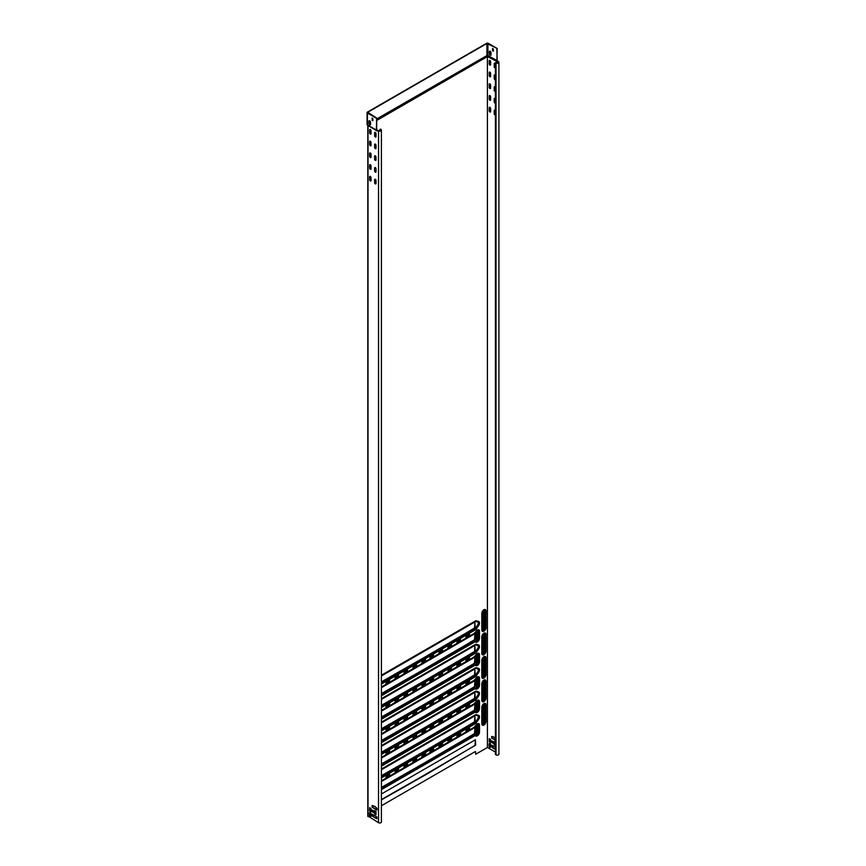 <?xml version="1.0" encoding="UTF-8"?>
<svg xmlns="http://www.w3.org/2000/svg" width="866" height="866" viewBox="0 0 866 866"><rect width="100%" height="100%" fill="white"/><g stroke="black" fill="none" stroke-linecap="round" stroke-linejoin="round"><path stroke-width="1.3" d="M369.717 124.747A1.202 0.693 -120 0 0 370.572 124.26L370.572 122.301A1.202 0.693 -120 0 0 368.873 121.316L368.873 123.286A1.202 0.693 -120 0 0 369.717 124.747M369.284 120.72A1.202 0.693 -120 0 0 369.176 121.143L369.176 123.113A1.202 0.693 -120 0 0 370.453 124.693M491.065 54.688A1.202 0.693 60 0 1 489.366 53.714L489.366 51.754A1.202 0.693 60 0 1 491.065 52.729L491.065 54.688M489.788 51.148A1.202 0.693 -120 0 0 489.669 51.581L489.669 53.54A1.202 0.693 -120 0 0 490.946 55.121M495.417 114.897A0.985 0.574 60 0 1 494.215 113.641L494.215 110.642A0.985 0.574 60 0 1 495.417 110.761M494.594 110.144A0.985 0.574 -120 0 0 494.518 110.469L494.518 113.468A0.985 0.574 -120 0 0 495.417 114.756M495.417 103.162A0.985 0.574 60 0 1 494.215 101.907L494.215 98.908A0.985 0.574 60 0 1 495.417 99.038M494.594 98.41A0.985 0.574 -120 0 0 494.518 98.735L494.518 101.733A0.985 0.574 -120 0 0 495.417 103.032M495.417 91.439A0.985 0.574 60 0 1 494.215 90.183L494.215 87.185A0.985 0.574 60 0 1 495.417 87.304M494.594 86.676A0.985 0.574 -120 0 0 494.518 87.011L494.518 90.01A0.985 0.574 -120 0 0 495.417 91.298M495.417 79.704A0.985 0.574 60 0 1 494.215 78.449L494.215 75.45A0.985 0.574 60 0 1 495.417 75.58M494.594 74.952A0.985 0.574 -120 0 0 494.518 75.277L494.518 78.276A0.985 0.574 -120 0 0 495.417 79.575M495.417 67.981A0.985 0.574 60 0 1 494.215 66.725L494.215 63.716A0.985 0.574 60 0 1 495.417 63.846M494.594 63.218A0.985 0.574 -120 0 0 494.518 63.543L494.518 66.552A0.985 0.574 -120 0 0 495.417 67.84M490.621 111.562A0.985 0.574 60 0 1 489.214 110.751L489.214 107.752A0.985 0.574 60 0 1 490.621 108.564L490.621 111.562M489.593 107.254A0.985 0.574 -120 0 0 489.517 107.579L489.517 110.577A0.985 0.574 -120 0 0 490.535 111.887M490.621 99.828A0.985 0.574 60 0 1 489.214 99.027L489.214 96.029A0.985 0.574 60 0 1 490.621 96.83L490.621 99.828M489.593 95.531A0.985 0.574 -120 0 0 489.517 95.855L489.517 98.854A0.985 0.574 -120 0 0 490.535 100.164M490.621 88.105A0.985 0.574 60 0 1 489.214 87.293L489.214 84.294A0.985 0.574 60 0 1 490.621 85.106L490.621 88.105M489.593 83.796A0.985 0.574 -120 0 0 489.517 84.121L489.517 87.12A0.985 0.574 -120 0 0 490.535 88.429M490.621 76.37A0.985 0.574 60 0 1 489.214 75.569L489.214 72.571A0.985 0.574 60 0 1 490.621 73.372L490.621 76.37M489.593 72.062A0.985 0.574 -120 0 0 489.517 72.398L489.517 75.396A0.985 0.574 -120 0 0 490.535 76.695M376.017 183.495A0.985 0.574 60 0 1 374.621 182.694L374.621 179.684A0.985 0.574 60 0 1 376.017 180.496L376.017 183.495M375 179.186A0.985 0.574 -120 0 0 374.913 179.511L374.913 182.52A0.985 0.574 -120 0 0 375.941 183.819M376.017 171.771A0.985 0.574 60 0 1 374.621 170.959L374.621 167.961A0.985 0.574 60 0 1 376.017 168.762L376.017 171.771M375 167.463A0.985 0.574 -120 0 0 374.913 167.787L374.913 170.786A0.985 0.574 -120 0 0 375.941 172.096M376.017 160.037A0.985 0.574 60 0 1 374.621 159.225L374.621 156.226A0.985 0.574 60 0 1 376.017 157.038L376.017 160.037M375 155.728A0.985 0.574 -120 0 0 374.913 156.053L374.913 159.052A0.985 0.574 -120 0 0 375.941 160.362M376.017 148.303A0.985 0.574 60 0 1 374.621 147.501L374.621 144.503A0.985 0.574 60 0 1 376.017 145.304L376.017 148.303M375 144.005A0.985 0.574 -120 0 0 374.913 144.33L374.913 147.328A0.985 0.574 -120 0 0 375.941 148.638M376.017 136.579A0.985 0.574 60 0 1 374.621 135.767L374.621 132.769A0.985 0.574 60 0 1 376.017 133.581L376.017 136.579M375 132.271A0.985 0.574 -120 0 0 374.913 132.595L374.913 135.594A0.985 0.574 -120 0 0 375.941 136.904M371.016 180.615A0.985 0.574 60 0 1 369.62 179.803L369.62 176.805A0.985 0.574 60 0 1 371.016 177.617L371.016 180.615M369.999 176.307A0.985 0.574 -120 0 0 369.923 176.632L369.923 179.63A0.985 0.574 -120 0 0 370.94 180.94M371.016 168.881A0.985 0.574 60 0 1 369.62 168.08L369.62 165.07A0.985 0.574 60 0 1 371.016 165.882L371.016 168.881M369.999 164.572A0.985 0.574 -120 0 0 369.923 164.897L369.923 167.907A0.985 0.574 -120 0 0 370.94 169.206M371.016 157.157A0.985 0.574 60 0 1 369.62 156.345L369.62 153.347A0.985 0.574 60 0 1 371.016 154.148L371.016 157.157M369.999 152.849A0.985 0.574 -120 0 0 369.923 153.174L369.923 156.172A0.985 0.574 -120 0 0 370.94 157.482M371.016 145.423A0.985 0.574 60 0 1 369.62 144.611L369.62 141.613A0.985 0.574 60 0 1 371.016 142.425L371.016 145.423M369.999 141.115A0.985 0.574 -120 0 0 369.923 141.439L369.923 144.438A0.985 0.574 -120 0 0 370.94 145.748M371.016 133.689A0.985 0.574 60 0 1 369.62 132.888L369.62 129.889A0.985 0.574 60 0 1 371.016 130.69L371.016 133.689M369.999 129.391A0.985 0.574 -120 0 0 369.923 129.716L369.923 132.714A0.985 0.574 -120 0 0 370.94 134.024M490.621 64.647A0.985 0.574 60 0 1 489.214 63.835L489.214 60.837A0.985 0.574 60 0 1 490.621 61.648L490.621 64.647M489.593 60.339A0.985 0.574 -120 0 0 489.517 60.663L489.517 63.662A0.985 0.574 -120 0 0 490.535 64.972M490.621 746.86A1.126 0.649 60 0 1 489.019 745.929L489.019 744.089A1.126 0.649 60 0 1 490.621 745.009L490.621 746.86M489.42 743.515A1.126 0.649 -120 0 0 489.322 743.916L489.322 745.756A1.126 0.649 -120 0 0 490.513 747.25M370.215 816.367A1.126 0.649 -120 0 0 371.016 815.902L371.016 814.062A1.126 0.649 -120 0 0 369.425 813.131L369.425 814.982A1.126 0.649 -120 0 0 370.215 816.367M369.825 812.568A1.126 0.649 -120 0 0 369.717 812.957L369.717 814.809A1.126 0.649 -120 0 0 370.919 816.302M469.437 704.274L466.038 706.234L465.973 707.858L469.437 705.887L469.534 704.329M389.505 750.421L386.106 752.381L386.041 754.005L389.505 752.034L389.603 750.476M389.505 773.879L386.106 775.839L386.041 777.462L389.505 775.492L389.603 773.933M469.437 727.732L466.038 729.692L465.973 731.315L469.437 729.345L469.534 727.786M460.441 709.46L457.042 711.419L456.977 713.043L460.441 711.073L460.539 709.525M395.102 748.809L398.501 746.838L398.566 745.225L395.102 747.185L395.004 748.744M395.102 772.266L398.501 770.307L398.566 768.683L395.102 770.643L395.004 772.201M460.441 732.917L457.042 734.888L456.977 736.501L460.441 734.541L460.539 732.982M451.457 714.656L448.058 716.615L447.982 718.239L451.457 716.269L451.554 714.71M404.086 743.613L407.485 741.653L407.561 740.029L404.086 742L403.989 743.558M404.086 767.07L407.485 765.111L407.561 763.487L404.086 765.457L403.989 767.016M451.457 738.113L448.058 740.073L447.982 741.697L451.457 739.726L451.554 738.168M442.461 719.841L439.062 721.811L438.986 723.435L442.461 721.465L442.558 719.906M413.082 738.417L416.481 736.457L416.557 734.833L413.082 736.804L412.985 738.362M413.082 761.885L416.481 759.915L416.557 758.291L413.082 760.261L412.985 761.82M442.461 743.309L439.062 745.269L438.986 746.893L442.461 744.922L442.558 743.364M433.465 725.037L430.066 726.996L430.001 728.62L433.465 726.65L433.563 725.091M422.078 733.231L425.477 731.272L425.542 729.648L422.078 731.618L421.98 733.166M422.078 756.689L425.477 754.73L425.542 753.106L422.078 755.076L421.98 756.635M433.465 748.495L430.066 750.454L430.001 752.078L433.465 750.108L433.563 748.56M369.836 815.361L371.016 814.679M374.913 812.427L376.017 811.799M487.417 56.831L487.417 747.477L475.726 754.232L475.337 751.526L381.408 805.748M381.408 799.892L427.772 773.576L475.726 744.966L475.337 739.791L381.408 794.025M421.98 709.709L425.477 707.803L425.542 706.191L422.078 708.15L422.078 709.774M421.98 686.251L425.477 684.346L425.542 682.722L422.078 684.692L422.078 686.316M421.98 662.793L425.477 660.888L425.542 659.264L422.078 661.234L422.078 662.847M433.563 701.633L430.066 703.538L430.001 705.162L433.465 703.192L433.465 701.579M433.563 678.175L430.066 680.081L430.001 681.704L433.465 679.734L433.465 678.121M433.563 654.718L430.066 656.623L430.001 658.247L433.465 656.276L433.465 654.664M412.985 714.905L416.481 712.999L416.557 711.376L413.082 713.346L413.082 714.959M412.985 691.447L416.481 689.542L416.557 687.918L413.082 689.888L413.082 691.501M412.985 667.989L416.481 666.084L416.557 664.46L413.082 666.43L413.082 668.043M442.558 696.448L439.062 698.353L438.986 699.966L442.461 698.007L442.461 696.383M442.558 672.99L439.062 674.885L438.986 676.508L442.461 674.538L442.461 672.925M442.558 649.522L439.062 651.427L438.986 653.051L442.461 651.08L442.461 649.468M403.989 720.101L407.485 718.195L407.561 716.572L404.086 718.542L404.086 720.155M403.989 696.632L407.485 694.738L407.561 693.114L404.086 695.084L404.086 696.697M403.989 673.174L407.485 671.269L407.561 669.656L404.086 671.615L404.086 673.239M451.554 691.252L448.058 693.157L447.982 694.781L451.457 692.811L451.457 691.198M451.554 667.794L448.058 669.699L447.982 671.323L451.457 669.353L451.457 667.74M451.554 644.336L448.058 646.242L447.982 647.865L451.457 645.895L451.457 644.272M395.004 725.286L398.501 723.381L398.566 721.757L395.102 723.727L395.102 725.34M395.004 701.828L398.501 699.923L398.566 698.299L395.102 700.269L395.102 701.882M395.004 678.37L398.501 676.465L398.566 674.841L395.102 676.811L395.102 678.424M460.539 686.056L457.042 687.961L456.977 689.585L460.441 687.615L460.441 686.002M460.539 662.598L457.042 664.503L456.977 666.127L460.441 664.157L460.441 662.544M460.539 639.14L457.042 641.046L456.977 642.669L460.441 640.699L460.441 639.086M389.603 727.018L386.106 728.923L386.041 730.547L389.505 728.577L389.505 726.964M389.603 703.56L386.106 705.465L386.041 707.089L389.505 705.119L389.505 703.506M389.603 680.102L386.106 682.007L386.041 683.62L389.505 681.661L389.505 680.037M469.534 680.871L466.038 682.776L465.973 684.4L469.437 682.43L469.437 680.817M469.534 657.413L466.038 659.318L465.973 660.931L469.437 658.972L469.437 657.348M469.534 633.955L466.038 635.85L465.973 637.473L469.437 635.503L469.437 633.89M465.94 707.554L469.134 705.714L469.231 704.383M386.009 753.712L389.202 751.861L389.299 750.53M386.009 777.17L389.202 775.319L389.299 773.998M465.94 731.023L469.134 729.172L469.231 727.841M456.945 712.75L460.149 710.899L460.247 709.579M395.004 748.516L398.198 746.665L398.295 745.345M395.004 771.974L398.198 770.134L398.295 768.802M456.945 736.208L460.149 734.368L460.247 733.037M447.949 717.946L451.154 716.095L451.251 714.775M403.989 743.32L407.193 741.48L407.291 740.149M403.989 766.778L407.193 764.938L407.291 763.606M447.949 741.404L451.154 739.553L451.251 738.233M438.965 723.132L442.158 721.291L442.255 719.96M412.985 738.135L416.178 736.284L416.286 734.963M412.985 761.593L416.178 759.742L416.286 758.421M438.965 746.589L442.158 744.749L442.255 743.418M429.969 728.328L433.162 726.477L433.271 725.156M421.98 732.939L425.174 731.099L425.271 729.767M421.98 756.397L425.174 754.557L425.271 753.225M429.969 751.785L433.162 749.934L433.271 748.614M475.726 754.232L475.423 751.482M381.408 799.545L427.458 773.306M427.501 773.23L475.033 745.485L475.423 739.759M421.98 709.481L425.174 707.63L425.271 706.31M421.98 686.024L425.174 684.172L425.271 682.852M421.98 662.566L425.174 660.715L425.271 659.394M429.969 704.87L433.162 703.019L433.271 701.698M429.969 681.412L433.162 679.561L433.271 678.23M429.969 657.943L433.162 656.103L433.271 654.772M412.985 714.677L416.178 712.826L416.286 711.506M412.985 691.209L416.178 689.368L416.286 688.037M412.985 667.751L416.178 665.911L416.286 664.579M438.965 699.674L442.158 697.834L442.255 696.502M438.965 676.216L442.158 674.365L442.255 673.044M438.965 652.758L442.158 650.907L442.255 649.587M403.989 719.863L407.193 718.022L407.291 716.691M403.989 696.405L407.193 694.564L407.291 693.233M403.989 672.947L407.193 671.096L407.291 669.775M447.949 694.478L451.154 692.638L451.251 691.306M447.949 671.02L451.154 669.18L451.251 667.848M447.949 647.562L451.154 645.722L451.251 644.391M395.004 725.058L398.198 723.207L398.295 721.887M395.004 701.601L398.198 699.75L398.295 698.429M395.004 678.143L398.198 676.292L398.295 674.96M456.945 689.293L460.149 687.442L460.247 686.121M456.945 665.835L460.149 663.984L460.247 662.663M456.945 642.377L460.149 640.526L460.247 639.205M386.009 730.244L389.202 728.403L389.299 727.072M386.009 706.786L389.202 704.946L389.299 703.614M386.009 683.328L389.202 681.488L389.299 680.156M465.94 684.097L469.134 682.256L469.231 680.925M465.94 660.639L469.134 658.799L469.231 657.467M465.94 637.181L469.134 635.33L469.231 634.009M377.468 130.214L376.364 130.052L376.667 118.036L376.667 129.878M376.97 809.959L376.97 808.346L375.216 806.636L372.099 805.456L372.163 807.307L376.862 810.013M372.066 814.289L372.163 816.075L376.937 818.792L376.862 816.941L372.163 814.224M372.218 810.067L372.315 811.853L373.787 812.665L373.82 810.987L372.315 810.013M376.017 814.668L376.017 811.442L374.642 810.565L374.621 813.867L375.92 814.733M369.62 807.751L369.62 810.977L370.994 811.853L371.016 808.552L369.717 807.686M368.018 816.064L378.518 822.7A1.7 0.974 0 0 0 380.358 822.917A1.7 0.974 0 0 0 381.408 822.007L381.408 130.117A1.7 0.974 180 0 1 380.358 131.026A1.7 0.974 180 0 1 378.518 130.809L378.518 822.7M377.673 130.322A1.223 0.704 60 0 1 376.818 130.788L376.764 130.625A0.974 0.563 -120 0 0 377.446 130.268L378.518 130.809M367.758 125.408L367.087 124.585L367.087 112.58A1.126 0.649 0 0 1 367.422 112.115L486.627 43.3A1.126 0.649 0 0 1 488.218 43.3L497.16 48.464L496.889 60.555L498.415 61.583A1.7 0.974 180 0 1 498.913 62.276A1.7 0.974 180 0 1 497.863 63.186A1.7 0.974 180 0 1 496.012 62.969L495.417 62.623L495.417 754.513L496.012 754.86A1.7 0.974 0 0 0 497.863 755.076A1.7 0.974 0 0 0 498.913 754.167L498.913 62.276M376.732 129.932L378.81 130.636A1.267 0.736 180 0 0 380.607 129.597L380.315 129.077L380.91 129.424A1.7 0.974 180 0 1 381.408 130.117M372.369 805.575L372.467 807.134L376.97 809.732M372.369 814.343L372.467 815.902L375.314 818.121M375.617 817.829L376.97 818.5M372.521 810.121L372.618 811.68L373.82 812.373M374.913 810.695L374.913 813.694L376.017 814.441M369.923 807.805L369.923 810.803L371.016 811.55M496.954 60.75L498.112 61.757A1.267 0.736 180 0 1 496.315 62.796L495.417 62.623M489.517 738.752L489.517 741.751L490.621 742.508M494.518 741.642L494.518 744.641L495.417 745.28M492.115 741.08L492.213 742.627L493.414 743.32M491.964 745.29L492.072 746.849L494.919 749.068M491.964 736.522L492.072 738.081L495.417 740.019M493.62 736.901L495.417 738.514M495.417 740.354L491.671 738.081L491.693 736.403L493.62 737.009M495.417 749.122L493.414 748.549L491.671 746.849L491.769 745.171L495.417 747.282M491.812 742.627L491.845 740.95L493.317 741.772L493.382 743.623L492.115 742.454M495.417 745.615L494.215 744.814L494.215 741.577L495.417 742.162M489.214 741.924L489.247 738.633L490.621 739.51L490.621 742.736L489.517 741.751M495.417 752.089L487.417 747.477M380.012 129.251L380.012 130.831M487.623 56.658L496.521 61.28L487.58 56.117L487.904 55.392L497.041 61.021M376.667 119.064L487.255 55.435L487.255 56.117L376.667 119.973M367.087 112.58A1.126 0.649 0 0 0 367.422 113.045L376.364 118.209M497.16 48.464L486.919 43.473L367.725 112.288L376.667 118.036M496.868 48.637L497.138 60.468M487.32 55.337L376.667 118.978M496.868 60.479L487.526 55.337M372.337 118.187L372.835 120.439M493.241 51.159L492.538 50.639L492.57 48.496L493.339 49.026L493.339 51.094M367.812 125.418L376.764 130.625L367.108 124.65A0.563 0.563 49.2 0 0 367.336 125.061L368.018 125.711L368.018 816.638M372.034 120.212L372.835 120.666L372.835 118.588L372.066 118.068L372.337 120.038M492.841 48.615L493.339 50.867M483.748 704.805A0.985 0.574 -60 0 1 483.823 705.14L483.823 721.746A0.985 0.574 -60 0 1 482.806 723.056M484.126 721.919A0.985 0.574 -60 0 1 482.73 722.731L482.73 706.115A0.985 0.574 -60 0 1 484.126 705.314L483.823 721.746M483.748 681.347A0.985 0.574 -60 0 1 483.823 681.672L483.823 698.288A0.985 0.574 -60 0 1 482.806 699.598M484.126 698.461A0.985 0.574 -60 0 1 482.73 699.273L482.73 682.657A0.985 0.574 -60 0 1 484.126 681.845L483.823 698.288M483.748 657.889A0.985 0.574 -60 0 1 483.823 658.214L483.823 674.831A0.985 0.574 -60 0 1 482.806 676.14M484.126 675.004A0.985 0.574 -60 0 1 482.73 675.816L482.73 659.199A0.985 0.574 -60 0 1 484.126 658.387L483.823 674.831M483.748 634.432A0.985 0.574 -60 0 1 483.823 634.756L483.823 651.373A0.985 0.574 -60 0 1 482.806 652.683M484.126 651.546A0.985 0.574 -60 0 1 482.73 652.358L482.73 635.741A0.985 0.574 -60 0 1 484.126 634.93L483.823 651.373M483.748 610.974A0.985 0.574 -60 0 1 483.823 611.299L483.823 627.915A0.985 0.574 -60 0 1 482.806 629.225M484.126 628.088A0.985 0.574 -60 0 1 482.73 628.889L482.73 612.284A0.985 0.574 -60 0 1 484.126 611.472L483.823 627.915M477.155 725.188A0.985 0.574 -60 0 1 477.231 725.524L477.231 732.441A0.985 0.574 -60 0 1 476.213 733.751M476.127 726.498A0.985 0.574 -60 0 1 477.534 725.686L477.534 732.614A0.985 0.574 -60 0 1 476.127 733.426L476.127 726.498M381.408 787.768L427.274 761.744L475.228 733.134L474.828 727.592L381.408 781.533M427.003 761.398L474.536 733.654L474.925 727.559M381.408 787.421L426.96 761.474M477.155 701.731A0.985 0.574 -60 0 1 477.231 702.055L477.231 708.983A0.985 0.574 -60 0 1 476.213 710.293M476.127 703.04A0.985 0.574 -60 0 1 477.534 702.229L477.534 709.157A0.985 0.574 -60 0 1 476.127 709.958L476.127 703.04M381.408 764.299L427.274 738.287L475.228 709.676L474.828 704.134L381.408 758.075M427.003 737.94L474.536 710.196L474.925 704.101M381.408 763.953L426.96 738.016M477.155 678.273A0.985 0.574 -60 0 1 477.231 678.598L477.231 685.526A0.985 0.574 -60 0 1 476.213 686.825M476.127 679.583A0.985 0.574 -60 0 1 477.534 678.771L477.534 685.699A0.985 0.574 -60 0 1 476.127 686.5L476.127 679.583M381.408 740.841L427.274 714.829L475.228 686.218L474.828 680.676L381.408 734.617M427.003 714.482L474.536 686.738L474.925 680.633M381.408 740.495L426.96 714.558M477.155 654.815A0.985 0.574 -60 0 1 477.231 655.14L477.231 662.068A0.985 0.574 -60 0 1 476.213 663.367M476.127 656.125A0.985 0.574 -60 0 1 477.534 655.313L477.534 662.241A0.985 0.574 -60 0 1 476.127 663.042L476.127 656.125M381.408 717.384L427.274 691.371L475.228 662.761L474.828 657.218L381.408 711.159M427.003 691.014L474.536 663.28L474.925 657.175M381.408 717.037L426.96 691.1M477.155 631.357A0.985 0.574 -60 0 1 477.231 631.682L477.231 638.599A0.985 0.574 -60 0 1 476.213 639.909M476.127 632.667A0.985 0.574 -60 0 1 477.534 631.855L477.534 638.772A0.985 0.574 -60 0 1 476.127 639.584L476.127 632.667M381.408 693.926L427.274 667.913L475.228 639.292L474.828 633.76L381.408 687.701M427.003 667.556L474.536 639.812L474.925 633.717M381.408 693.579L426.96 667.643M381.408 776.033L427.274 750.021L475.228 721.4L474.828 715.868L381.408 769.798M427.003 749.664L474.536 721.919L474.925 715.825M381.408 775.687L426.96 749.75M381.408 752.576L427.274 726.552L475.228 697.942L474.828 692.41L381.408 746.34M427.003 726.206L474.536 698.461L474.925 692.367M381.408 752.229L426.96 726.282M381.408 729.118L427.274 703.095L475.228 674.484L474.828 668.953L381.408 722.883M427.003 702.748L474.536 675.004L474.925 668.909M381.408 728.771L426.96 702.824M381.408 705.66L427.274 679.637L475.228 651.026L474.828 645.484L381.408 699.425M427.003 679.29L474.536 651.546L474.925 645.451M381.408 705.314L426.96 679.366M381.408 682.202L427.274 656.179L475.228 627.569L474.828 622.026L381.408 675.967M427.003 655.833L474.536 628.088L474.925 621.994M381.408 681.856L426.96 655.908M381.408 682.884L474.72 629.008A2.273 1.31 120 0 0 475.694 628.067L477.848 624.916A2.273 1.31 120 0 0 478.476 623.087A2.273 1.31 120 0 0 477.848 621.972L477.761 622.048A2.165 1.256 -60 0 1 478.368 623.109A2.165 1.256 -60 0 1 477.761 624.851L475.618 628.002A2.165 1.256 -60 0 1 474.676 628.9L381.408 682.754M381.408 706.342L474.72 652.477A2.273 1.31 120 0 0 475.694 651.524L477.848 648.374A2.273 1.31 120 0 0 478.476 646.545A2.273 1.31 120 0 0 477.848 645.43L477.761 645.506A2.165 1.256 -60 0 1 478.368 646.566A2.165 1.256 -60 0 1 477.761 648.32L475.618 651.459A2.165 1.256 -60 0 1 474.676 652.369L381.408 706.212M381.408 729.8L474.72 675.935A2.273 1.31 120 0 0 475.694 674.982L477.848 671.843A2.273 1.31 120 0 0 478.476 670.003A2.273 1.31 120 0 0 477.848 668.888L477.761 668.963A2.165 1.256 -60 0 1 478.368 670.024A2.165 1.256 -60 0 1 477.761 671.778L475.618 674.917A2.165 1.256 -60 0 1 474.676 675.826L381.408 729.67M381.408 753.258L474.72 699.392A2.273 1.31 120 0 0 475.694 698.44L477.848 695.301A2.273 1.31 120 0 0 478.476 693.46A2.273 1.31 120 0 0 477.848 692.345L477.761 692.421A2.165 1.256 -60 0 1 478.368 693.482A2.165 1.256 -60 0 1 477.761 695.236L475.618 698.375A2.165 1.256 -60 0 1 474.676 699.284L381.408 753.128M475.088 621.333A2.652 1.537 -60 0 1 475.315 621.225A2.652 1.537 -60 0 1 476.181 621.149L478.335 621.82A2.652 1.537 -60 0 1 479.06 623.109A2.652 1.537 -60 0 1 478.335 625.252L478.66 625.512A3.085 1.786 120 0 0 479.515 623.022A3.085 1.786 120 0 0 478.66 621.507L476.506 620.846A3.085 1.786 120 0 0 475.185 621.095L381.408 675.231M474.882 644.921A2.165 1.256 -60 0 1 475.618 644.845L475.694 644.769A2.273 1.31 120 0 0 475.131 644.769A2.652 1.537 -60 0 1 475.315 644.683A2.652 1.537 -60 0 1 476.181 644.607L478.335 645.278A2.652 1.537 -60 0 1 479.06 646.566A2.652 1.537 -60 0 1 478.335 648.721L478.66 648.97A3.085 1.786 120 0 0 479.515 646.48A3.085 1.786 120 0 0 478.66 644.964L476.506 644.304A3.085 1.786 120 0 0 475.185 644.553L381.408 698.689M475.088 668.26A2.652 1.537 -60 0 1 475.315 668.141A2.652 1.537 -60 0 1 476.181 668.076L478.335 668.736A2.652 1.537 -60 0 1 479.06 670.035A2.652 1.537 -60 0 1 478.335 672.178L478.66 672.427A3.085 1.786 120 0 0 479.515 669.938A3.085 1.786 120 0 0 478.66 668.433L476.506 667.762A3.085 1.786 120 0 0 475.185 668.011L381.408 722.147M475.088 691.717A2.652 1.537 -60 0 1 475.315 691.598A2.652 1.537 -60 0 1 476.181 691.533L478.335 692.194A2.652 1.537 -60 0 1 479.06 693.493A2.652 1.537 -60 0 1 478.335 695.636L478.66 695.885A3.085 1.786 120 0 0 479.515 693.395A3.085 1.786 120 0 0 478.66 691.891L476.506 691.22A3.085 1.786 120 0 0 475.185 691.469L381.408 745.615M381.408 776.726L474.72 722.85A2.273 1.31 120 0 0 475.694 721.898L477.848 718.758A2.273 1.31 120 0 0 478.476 716.918A2.273 1.31 120 0 0 477.848 715.803L477.761 715.89A2.165 1.256 -60 0 1 478.368 716.94A2.165 1.256 -60 0 1 477.761 718.693L475.618 721.833A2.165 1.256 -60 0 1 474.676 722.742L381.408 776.596M474.882 715.294A2.165 1.256 -60 0 1 475.618 715.219L475.694 715.143A2.273 1.31 120 0 0 475.131 715.154A2.652 1.537 -60 0 1 475.315 715.067A2.652 1.537 -60 0 1 476.181 714.991L478.335 715.652A2.652 1.537 -60 0 1 479.06 716.951A2.652 1.537 -60 0 1 478.335 719.094L478.66 719.354A3.085 1.786 120 0 0 479.515 716.853A3.085 1.786 120 0 0 478.66 715.348L476.506 714.688A3.085 1.786 120 0 0 475.185 714.926L381.408 769.073M381.408 707.544L475.185 653.408A3.085 1.786 120 0 0 476.506 652.12L478.66 648.97M381.408 754.459L475.185 700.323A3.085 1.786 120 0 0 476.506 699.035L478.66 695.885M381.408 695.831A3.973 2.295 -60 0 1 381.668 695.669L473.875 642.431A3.973 2.295 -60 0 1 475.586 642.107L475.997 642.236A3.085 1.786 120 0 0 478.292 641.176A3.085 1.786 120 0 0 479.515 638.21L479.515 631.282A3.085 1.786 120 0 0 478.292 629.723A3.085 1.786 120 0 0 475.997 631.314L475.586 631.92A3.973 2.295 -60 0 1 473.875 633.576L381.668 686.814A3.973 2.295 -60 0 1 381.408 686.944M381.408 742.747A3.973 2.295 -60 0 1 381.668 742.584L473.875 689.347A3.973 2.295 -60 0 1 475.586 689.033L475.997 689.152A3.085 1.786 120 0 0 478.292 688.091A3.085 1.786 120 0 0 479.515 685.125L479.515 678.208A3.085 1.786 120 0 0 478.292 676.649A3.085 1.786 120 0 0 475.997 678.23L475.586 678.836A3.973 2.295 -60 0 1 473.875 680.492L381.668 733.729A3.973 2.295 -60 0 1 381.408 733.87M381.408 789.662A3.973 2.295 -60 0 1 381.668 789.5L473.875 736.262A3.973 2.295 -60 0 1 475.586 735.948L475.997 736.078A3.085 1.786 120 0 0 478.292 735.007A3.085 1.786 120 0 0 479.515 732.041L479.515 725.123A3.085 1.786 120 0 0 478.292 723.565A3.085 1.786 120 0 0 475.997 725.145L475.586 725.751A3.973 2.295 -60 0 1 473.875 727.408L381.668 780.645A3.973 2.295 -60 0 1 381.408 780.786M481.821 629.993L481.821 613.377A2.977 1.721 -60 0 1 483.921 609.74A2.977 1.721 -60 0 1 486.032 610.952L486.032 627.569A2.977 1.721 -60 0 1 483.921 631.206A2.977 1.721 -60 0 1 481.821 629.993L481.983 613.182M481.821 653.451L481.821 636.835A2.977 1.721 -60 0 1 483.921 633.198A2.977 1.721 -60 0 1 486.032 634.41L486.032 651.026A2.977 1.721 -60 0 1 483.921 654.664A2.977 1.721 -60 0 1 481.821 653.451L481.983 636.575A2.544 1.472 -60 0 1 484.051 633.338A2.544 1.472 -60 0 1 485.577 634.507L486.032 634.41M481.821 676.909L481.821 660.303A2.977 1.721 -60 0 1 483.921 656.655A2.977 1.721 -60 0 1 486.032 657.868L486.032 674.484A2.977 1.721 -60 0 1 483.921 678.121A2.977 1.721 -60 0 1 481.821 676.909L481.983 660.098M481.821 700.367L481.821 683.761A2.977 1.721 -60 0 1 483.921 680.113A2.977 1.721 -60 0 1 486.032 681.326L486.032 697.942A2.977 1.721 -60 0 1 483.921 701.59A2.977 1.721 -60 0 1 481.821 700.367L481.983 683.501A2.544 1.472 -60 0 1 484.051 680.254A2.544 1.472 -60 0 1 485.577 681.423L486.032 681.326M481.821 723.835L481.821 707.219A2.977 1.721 -60 0 1 483.921 703.571A2.977 1.721 -60 0 1 486.032 704.783L486.032 721.4A2.977 1.721 -60 0 1 483.921 725.048A2.977 1.721 -60 0 1 481.821 723.835L481.983 707.013M369.825 124.444L370.572 124.011M376.667 120.493L487.222 56.658M381.408 766.204A3.973 2.295 -60 0 1 381.668 766.042L473.875 712.805A3.973 2.295 -60 0 1 475.586 712.491L475.997 712.621A3.085 1.786 120 0 0 478.292 711.549A3.085 1.786 120 0 0 479.515 708.583L479.515 701.666A3.085 1.786 120 0 0 478.292 700.107A3.085 1.786 120 0 0 475.997 701.687L475.586 702.294A3.973 2.295 -60 0 1 473.875 703.95L381.668 757.187A3.973 2.295 -60 0 1 381.408 757.328M381.408 719.289A3.973 2.295 -60 0 1 381.668 719.126L473.875 665.889A3.973 2.295 -60 0 1 475.586 665.575L475.997 665.694A3.085 1.786 120 0 0 478.292 664.633A3.085 1.786 120 0 0 479.515 661.667L479.515 654.75A3.085 1.786 120 0 0 478.292 653.191A3.085 1.786 120 0 0 475.997 654.772L475.586 655.378A3.973 2.295 -60 0 1 473.875 657.034L381.668 710.272A3.973 2.295 -60 0 1 381.408 710.412M381.408 777.917L475.185 723.781A3.085 1.786 120 0 0 476.506 722.493L478.66 719.354M381.408 731.001L475.185 676.866A3.085 1.786 120 0 0 476.506 675.577L478.66 672.427M381.408 684.086L475.185 629.95A3.085 1.786 120 0 0 476.506 628.662L478.66 625.512M376.818 130.788L367.823 125.462L367.812 816.357M498.112 61.757L498.112 62.796M496.413 61.735A1.223 0.704 -120 0 0 497.279 61.28M380.607 129.597L380.607 130.636M496.012 62.969L496.012 754.86M369.197 123.373L370.572 122.582M370.572 123.492L369.511 124.098M370.572 122.496L369.187 123.297M486.919 43.473L486.941 55.392M487.915 43.473L487.904 55.392M367.725 112.872L367.725 112.288M367.422 113.045L367.422 124.888L376.364 130.052M481.983 723.381A2.057 1.191 -60 0 0 483.52 723.944A2.057 1.191 -60 0 0 484.873 721.486L484.992 704.848L486.032 704.783M481.983 723.662A2.165 1.245 -60 0 0 483.661 723.976A2.165 1.245 -60 0 0 484.992 721.465L485.577 721.497L485.577 704.881A2.544 1.472 -60 0 0 484.051 703.712L481.983 706.981A2.544 1.472 -60 0 1 484.051 703.712M483.867 703.798A2.165 1.245 -60 0 1 484.992 704.848L484.873 704.87A2.057 1.191 -60 0 0 483.661 703.917M486.032 721.4L485.577 721.497A2.544 1.472 -60 0 1 483.921 724.528A2.544 1.472 -60 0 1 482.005 723.868A2.544 1.472 -60 0 1 481.983 723.619L481.821 707.219M484.873 721.486L484.873 704.87M481.983 699.923A2.057 1.191 -60 0 0 483.52 700.486A2.057 1.191 -60 0 0 484.873 698.028L484.992 681.39L485.577 681.423L485.577 698.039A2.544 1.472 -60 0 1 483.921 701.07A2.544 1.472 -60 0 1 482.005 700.41A2.544 1.472 -60 0 1 481.983 700.161L481.821 683.761M481.983 700.204A2.165 1.245 -60 0 0 483.661 700.518A2.165 1.245 -60 0 0 484.992 698.007L486.032 697.942M483.867 680.34A2.165 1.245 -60 0 1 484.992 681.39L484.873 681.412A2.057 1.191 -60 0 0 483.661 680.46M481.983 676.465A2.057 1.191 -60 0 0 483.52 677.028A2.057 1.191 -60 0 0 484.873 674.571L484.992 657.933L486.032 657.868M486.032 674.484L485.577 674.582A2.544 1.472 -60 0 1 483.921 677.602A2.544 1.472 -60 0 1 482.005 676.952A2.544 1.472 -60 0 1 481.983 676.703A2.165 1.245 -60 0 0 483.661 677.06A2.165 1.245 -60 0 0 484.992 674.549L485.577 674.582L485.577 657.965A2.544 1.472 -60 0 0 484.051 656.796L481.983 660.065A2.544 1.472 -60 0 1 484.051 656.796M483.867 656.883A2.165 1.245 -60 0 1 484.992 657.933L484.873 657.954A2.057 1.191 -60 0 0 483.661 657.002M481.821 660.303L482.005 676.952M481.983 653.007A2.057 1.191 -60 0 0 483.52 653.57A2.057 1.191 -60 0 0 484.873 651.113L484.992 634.475L485.577 634.507L485.577 651.113A2.544 1.472 -60 0 1 483.921 654.144A2.544 1.472 -60 0 1 482.005 653.494A2.544 1.472 -60 0 1 481.983 653.245L481.821 636.835M481.983 653.289A2.165 1.245 -60 0 0 483.661 653.603A2.165 1.245 -60 0 0 484.992 651.091L486.032 651.026M483.867 633.425A2.165 1.245 -60 0 1 484.992 634.475L484.873 634.497A2.057 1.191 -60 0 0 483.661 633.544M481.983 629.55A2.057 1.191 -60 0 0 483.52 630.112A2.057 1.191 -60 0 0 484.873 627.655L484.992 611.017L486.032 610.952M481.983 629.831A2.165 1.245 -60 0 0 483.661 630.145A2.165 1.245 -60 0 0 484.992 627.633L485.577 627.655L485.577 611.05A2.544 1.472 -60 0 0 484.051 609.87L481.983 613.15A2.544 1.472 -60 0 1 484.051 609.87M483.867 609.956A2.165 1.245 -60 0 1 484.992 611.017L484.873 611.039A2.057 1.191 -60 0 0 483.661 610.086M486.032 627.569L485.577 627.655A2.544 1.472 -60 0 1 483.921 630.686A2.544 1.472 -60 0 1 482.005 630.037A2.544 1.472 -60 0 1 481.983 629.788M481.821 613.377L482.005 630.037M484.873 698.028L484.873 681.412M484.873 674.571L484.873 657.954M484.873 651.113L484.873 634.497M484.873 627.655L484.873 611.039M381.57 780.894L473.756 727.667L381.668 780.645M473.789 727.657A4.406 2.544 120 0 0 475.629 725.849L476.062 725.243A2.652 1.537 -60 0 1 477.469 723.998A2.652 1.537 -60 0 1 479.06 725.221L479.06 732.138A2.652 1.537 -60 0 1 478.021 734.693A2.652 1.537 -60 0 1 476.04 735.602L475.629 735.483A4.406 2.544 120 0 0 473.734 735.829L381.527 789.067A4.406 2.544 120 0 0 381.408 789.132M381.408 788.45L473.41 735.331A4.785 2.76 -60 0 1 475.477 734.953L475.889 735.082A2.273 1.31 120 0 0 477.577 734.292A2.273 1.31 120 0 0 478.476 732.106L478.476 725.188A2.273 1.31 120 0 0 477.285 724.084M477.069 724.214A2.165 1.256 -60 0 1 478.368 725.21L479.515 725.123M478.368 725.21L478.368 732.138L479.515 732.041M478.368 732.138A2.165 1.256 -60 0 1 477.512 734.216A2.165 1.256 -60 0 1 475.899 734.963L475.997 736.078M475.899 734.963L475.586 735.948M475.488 734.833A4.893 2.825 120 0 0 473.377 735.223L473.875 736.262M381.408 788.883L381.668 789.5M475.997 725.145L477.469 723.998M475.586 725.751L473.875 727.408M473.377 735.223L381.408 788.32M381.57 757.436L473.734 704.22L381.668 757.187M473.789 704.199A4.406 2.544 120 0 0 475.629 702.38L477.469 700.54A2.652 1.537 -60 0 1 479.06 701.763L479.06 708.68A2.652 1.537 -60 0 1 478.021 711.235A2.652 1.537 -60 0 1 476.04 712.144L475.629 712.014A4.406 2.544 120 0 0 473.734 712.372L381.527 765.609A4.406 2.544 120 0 0 381.408 765.674M381.408 764.992L473.41 711.874A4.785 2.76 -60 0 1 475.477 711.495L475.889 711.614A2.273 1.31 120 0 0 477.577 710.834A2.273 1.31 120 0 0 478.476 708.648L478.476 701.731A2.273 1.31 120 0 0 477.285 700.626M476.062 701.752A2.652 1.537 -60 0 1 477.469 700.54M477.069 700.746A2.165 1.256 -60 0 1 478.368 701.752L479.515 701.666M478.368 701.752L478.368 708.669L479.515 708.583M478.368 708.669A2.165 1.256 -60 0 1 477.512 710.759A2.165 1.256 -60 0 1 475.899 711.506L475.997 712.621M475.899 711.506L475.586 712.491M475.488 711.376A4.893 2.825 120 0 0 473.377 711.765L473.875 712.805M381.408 765.425L381.668 766.042M475.997 701.687L473.875 703.95M381.57 733.978L473.756 680.752L381.668 733.729M473.789 680.73A4.406 2.544 120 0 0 475.629 678.922L473.875 680.492M475.65 678.901L476.062 678.316A2.652 1.537 -60 0 1 477.469 677.071A2.652 1.537 -60 0 1 479.06 678.295L479.06 685.222A2.652 1.537 -60 0 1 478.021 687.766A2.652 1.537 -60 0 1 476.04 688.687L475.629 688.557A4.406 2.544 120 0 0 473.734 688.914L381.527 742.151A4.406 2.544 120 0 0 381.408 742.216M381.408 741.534L473.41 688.416A4.785 2.76 -60 0 1 475.477 688.037L475.889 688.156A2.273 1.31 120 0 0 477.577 687.377A2.273 1.31 120 0 0 478.476 685.19L478.476 678.273A2.273 1.31 120 0 0 477.285 677.158M477.069 677.288A2.165 1.256 -60 0 1 478.368 678.295L479.515 678.208M478.368 678.295L478.368 685.212L479.515 685.125M478.368 685.212A2.165 1.256 -60 0 1 477.512 687.29A2.165 1.256 -60 0 1 475.899 688.037L475.997 689.152M475.899 688.037L475.586 689.033M475.488 687.918A4.893 2.825 120 0 0 473.377 688.308L473.875 689.347M381.408 741.967L381.668 742.584M475.997 678.23L477.469 677.071M381.57 710.51L473.734 657.305L381.668 710.272M473.789 657.272A4.406 2.544 120 0 0 475.629 655.465L476.062 654.858A2.652 1.537 -60 0 1 477.469 653.613A2.652 1.537 -60 0 1 479.06 654.837L479.06 661.765A2.652 1.537 -60 0 1 478.021 664.309A2.652 1.537 -60 0 1 476.04 665.229L475.629 665.099A4.406 2.544 120 0 0 473.734 665.456L381.527 718.693A4.406 2.544 120 0 0 381.408 718.758M381.408 718.076L473.41 664.958A4.785 2.76 -60 0 1 475.477 664.568L475.889 664.698A2.273 1.31 120 0 0 477.577 663.919A2.273 1.31 120 0 0 478.476 661.732L478.476 654.815A2.273 1.31 120 0 0 477.285 653.7M477.069 653.83A2.165 1.256 -60 0 1 478.368 654.837L479.515 654.75M478.368 654.837L478.368 661.754L479.515 661.667M478.368 661.754A2.165 1.256 -60 0 1 477.512 663.832A2.165 1.256 -60 0 1 475.899 664.579L475.997 665.694M475.899 664.579L475.586 665.575M475.488 664.46A4.893 2.825 120 0 0 473.377 664.85L473.875 665.889M381.408 718.509L381.668 719.126M475.997 654.772L477.469 653.613M475.586 655.378L473.875 657.034M381.57 687.052L473.734 633.847L381.668 686.814M473.789 633.815A4.406 2.544 120 0 0 475.629 632.007L473.875 633.576M475.65 631.985L477.469 630.156A2.652 1.537 -60 0 1 479.06 631.379L479.06 638.307A2.652 1.537 -60 0 1 478.021 640.851A2.652 1.537 -60 0 1 476.04 641.771L475.629 641.641A4.406 2.544 120 0 0 473.734 641.998L381.527 695.225A4.406 2.544 120 0 0 381.408 695.301M381.408 694.619L473.41 641.5A4.785 2.76 -60 0 1 475.477 641.111L475.889 641.241A2.273 1.31 120 0 0 477.577 640.461A2.273 1.31 120 0 0 478.476 638.274L478.476 631.346A2.273 1.31 120 0 0 477.285 630.242M476.062 631.379A2.652 1.537 -60 0 1 477.469 630.156M477.069 630.372A2.165 1.256 -60 0 1 478.368 631.379L479.515 631.282M478.368 631.379L478.368 638.296L479.515 638.21M478.368 638.296A2.165 1.256 -60 0 1 477.512 640.375A2.165 1.256 -60 0 1 475.899 641.121L475.997 642.236M475.899 641.121L475.586 642.107M475.488 640.992A4.893 2.825 120 0 0 473.377 641.392L473.875 642.431M381.408 695.052L381.668 695.669M475.997 631.314L475.586 631.92M473.377 711.765L381.408 764.862M473.377 688.308L381.408 741.404M473.377 664.85L381.408 717.946M473.377 641.392L381.408 694.489M475.185 714.926L381.408 769.257L475.315 715.067M476.506 714.688L478.66 715.348M477.761 718.693L478.335 719.094L476.181 722.233A2.652 1.537 -60 0 1 475.033 723.348L381.408 777.408M475.618 721.833L476.506 722.493M474.676 722.742L475.185 723.781M475.618 715.219L477.761 715.89M475.185 691.469L381.408 745.799L475.315 691.598M474.882 691.837A2.165 1.256 -60 0 1 475.618 691.761L475.694 691.685A2.273 1.31 120 0 0 475.131 691.685M476.506 691.22L478.66 691.891M477.761 695.236L478.335 695.636L476.181 698.775A2.652 1.537 -60 0 1 475.033 699.89L381.408 753.94M475.618 698.375L476.506 699.035M474.676 699.284L475.185 700.323M475.185 668.011L381.408 722.341L475.315 668.141M474.882 668.379A2.165 1.256 -60 0 1 475.618 668.303L475.694 668.227A2.273 1.31 120 0 0 475.131 668.227M476.506 667.762L478.66 668.433M477.761 671.778L478.335 672.178L476.181 675.318A2.652 1.537 -60 0 1 475.033 676.433L381.408 730.482M475.618 674.917L476.506 675.577M474.676 675.826L475.185 676.866M475.185 644.553L381.408 698.884L475.315 644.683M476.506 644.304L478.66 644.964M477.761 648.32L478.335 648.721L476.181 651.86A2.652 1.537 -60 0 1 475.033 652.964L381.408 707.024M475.618 651.459L476.506 652.12M474.676 652.369L475.185 653.408M475.185 621.095L381.408 675.426L475.315 621.225M474.882 621.452A2.165 1.256 -60 0 1 475.618 621.387L475.694 621.312A2.273 1.31 120 0 0 475.131 621.312M476.506 620.846L478.66 621.507M477.761 624.851L478.335 625.252L476.181 628.402A2.652 1.537 -60 0 1 475.033 629.506L381.408 683.566M475.618 628.002L476.506 628.662M474.676 628.9L475.185 629.95M475.618 691.761L477.761 692.421M475.618 668.303L477.761 668.963M475.618 644.845L477.761 645.506M475.618 621.387L477.761 622.048M484.051 680.254L481.983 683.523M484.051 633.338L481.983 636.607M476.062 725.243L475.65 725.838M476.062 654.858L475.65 655.465"/></g></svg>
